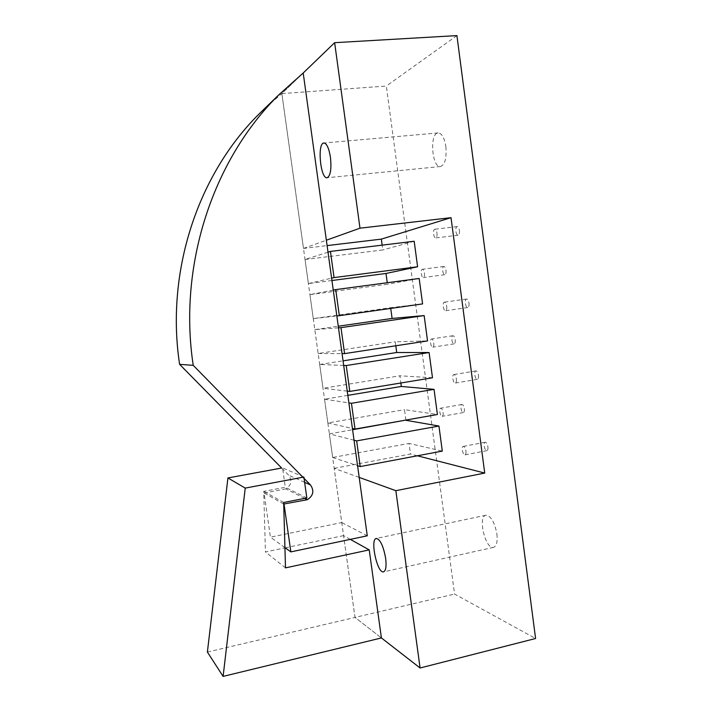 <?xml version="1.0" encoding="UTF-8"?>
<svg xmlns="http://www.w3.org/2000/svg" width="712" height="712" viewBox="0 0 712 712"><rect width="100%" height="100%" fill="white"/><g stroke="black" fill="none" stroke-linecap="round" stroke-linejoin="round"><path stroke-width="0.53" stroke-dasharray="3.56 2.67" d="M265.772 107.485L281.854 93.601L303.205 73.007L281.854 93.601L303.481 248.426L327.102 245.604M283.705 504.052L264.09 493.016L270.418 537.168L341.76 522.563L281.854 93.601L386.322 86.045L454.567 594.057L535.593 638.504M359.186 477.405L334.186 468.345L355.003 617.42L454.567 594.057M334.186 468.345L410.486 454.016L409.044 443.416L442.303 451.088M354.042 440.221L329.371 433.848L332.673 457.487L409.044 443.416M329.371 433.848L352.591 429.737M405.885 420.071L404.469 409.658L437.408 414.5M347.83 395.356L324.538 399.227L327.849 422.955L404.469 409.658M343.691 365.443L319.688 364.482L323.008 388.298L399.877 375.785L400.856 382.994M319.688 364.482L343.05 360.851M395.801 345.774L395.267 341.796L427.547 340.915M338.485 327.84L314.82 329.612L318.148 353.517L395.267 341.796M314.82 329.612L338.262 326.23M390.737 308.412L390.639 307.691L422.59 303.908M333.26 290.087L309.925 294.626L313.28 318.611L390.639 307.691M309.925 294.626L387.462 284.257L387.257 282.744M328.01 252.19L305.03 259.506L308.385 283.581L331.934 280.51M305.03 259.506L382.807 249.948L382.157 245.142M303.481 248.426L326.354 240.229M414.188 241.252L382.807 249.948M308.385 283.581L331.605 278.17M419.181 278.481L387.462 284.257M313.28 318.611L336.838 315.968M318.148 353.517L342.054 353.615M347.242 391.119L323.008 388.298M432.487 377.769L399.877 375.785M324.538 399.227L348.871 402.903M327.849 422.955L352.413 428.482M332.673 457.487L357.566 465.71M417.374 455.787L410.486 454.016M350.322 539.376L343.584 535.629L355.003 617.42L381.41 637.943L355.003 617.42L207.388 652.067M456.926 35.6L386.322 86.045M436.99 233.1C437.239 235.886 436.83 237.488 435.762 237.924C433.555 238.395 432.576 229.3 434.827 229.237C435.851 229.344 436.572 230.635 436.99 233.1M424.432 273.114C424.672 275.678 424.316 277.164 423.373 277.555C421.353 278.018 420.267 269.358 422.341 269.278C423.311 269.394 424.014 270.667 424.432 273.114M446.709 306.276C446.949 308.857 446.566 310.343 445.57 310.743C443.389 311.26 442.134 302.288 444.386 302.173C445.472 302.288 446.255 303.659 446.709 306.276M445.863 146.627C446.762 158.1 444.991 164.73 440.532 166.528C431.881 168.139 429.318 133.064 438.147 132.93C441.832 133.278 444.404 137.843 445.863 146.627M433.786 343.05C434.017 345.436 433.688 346.815 432.807 347.171C430.805 347.678 429.478 339.108 431.543 338.992C432.584 339.117 433.323 340.47 433.786 343.05M443.069 412.488C443.291 414.713 442.998 415.995 442.17 416.324C440.203 416.867 438.645 408.35 440.683 408.19C441.778 408.332 442.57 409.765 443.069 412.488M456.356 378.909C456.588 381.303 456.241 382.691 455.315 383.047C453.152 383.617 451.639 374.717 453.864 374.557C455.021 374.681 455.858 376.141 456.356 378.909M465.933 451.007C466.155 453.233 465.844 454.514 464.989 454.852C462.871 455.457 461.082 446.593 463.281 446.388C464.5 446.54 465.381 448.079 465.933 451.007M496.905 533.991C497.706 541.725 496.593 546.175 493.585 547.341C485.451 549.798 477.503 516.253 485.913 515.221C490.933 515.862 494.6 522.119 496.905 533.991M459.427 230.412C459.658 233.18 459.213 234.773 458.101 235.209C455.796 235.699 454.843 226.665 457.193 226.585C458.261 226.683 459 227.965 459.427 230.412M446.006 270.266C446.228 272.821 445.846 274.298 444.858 274.69C442.739 275.17 441.68 266.564 443.843 266.475C444.867 266.582 445.578 267.846 446.006 270.266M468.986 303.081C469.217 305.653 468.808 307.13 467.766 307.531C465.479 308.065 464.251 299.156 466.591 299.022C467.731 299.129 468.532 300.482 468.986 303.081M455.208 339.74C455.44 342.125 455.084 343.495 454.158 343.852C452.067 344.377 450.758 335.859 452.903 335.726C453.989 335.842 454.754 337.177 455.208 339.74M464.358 408.733C464.58 410.94 464.251 412.221 463.396 412.551C461.332 413.111 459.774 404.647 461.91 404.469C463.049 404.603 463.868 406.027 464.358 408.733M478.482 375.224C478.704 377.6 478.339 378.98 477.369 379.345C475.109 379.923 473.596 371.094 475.919 370.908C477.129 371.032 477.983 372.465 478.482 375.224M487.907 446.833C488.129 449.041 487.791 450.313 486.901 450.66C484.685 451.283 482.896 442.481 485.183 442.259C486.456 442.392 487.364 443.923 487.907 446.833M304.754 498.373L285.815 488.859C291.422 485.166 292.374 480.618 288.68 475.198L281.632 468.033L282.548 467.864L285.307 487.266L263.716 491.378L265.434 551.951L284.933 547.875M264.09 493.016L285.815 488.859M284.933 547.617L270.418 537.168M367.276 535.807L341.76 522.563M303.873 477.04L282.548 467.864M306.836 497.964L285.307 487.266M283.67 502.485L263.716 491.378M285.494 567.873L265.434 551.951M285.209 547.822L343.584 535.629M304.62 482.327L288.68 475.198M438.147 132.93L323.898 143.005M440.532 166.528L327.102 177.742M485.913 515.221L376.31 538.441M493.585 547.341L383.572 571.834M457.193 226.585L434.827 229.237M458.101 235.209L435.762 237.924M443.843 266.475L422.341 269.278M444.858 274.69L423.373 277.555M466.591 299.022L444.386 302.173M467.766 307.531L445.57 310.743M452.903 335.726L431.543 338.992M454.158 343.852L432.807 347.171M461.91 404.469L440.683 408.19M463.396 412.551L442.17 416.324M475.919 370.908L453.864 374.557M477.369 379.345L455.315 383.047M485.183 442.259L463.281 446.388M486.901 450.66L464.989 454.852"/><path stroke-width="1.07" d="M352.591 429.737L405.885 420.071M347.83 395.356L401.319 386.465L434.035 389.357L351.452 403.295L348.871 402.903M400.856 382.994L401.319 386.465M343.05 360.851L396.718 352.511L395.801 345.774M338.262 326.23L392.098 318.442L390.737 308.412M387.257 282.744L385.993 273.461L417.606 266.769L334.062 277.6L330.448 251.416L328.01 252.19M331.934 280.51L385.993 273.461M382.157 245.142L381.338 239.116L451.025 217.676L484.73 473.071L417.374 455.787M327.102 245.604L381.338 239.116M326.354 240.229L359.987 228.178L334.64 42.684L303.205 73.007L367.276 535.807L290.852 551.889L284.933 547.617M330.457 157.343C328.962 148.23 326.781 143.45 323.898 143.005C317.036 142.952 320.436 179.184 327.102 177.742C330.493 176.006 331.614 169.207 330.457 157.343M359.987 228.178L451.025 217.676M330.448 251.416L414.188 241.252L417.606 266.769M331.605 278.17L334.062 277.6M336.838 315.968L339.33 315.683L335.726 289.606L333.26 290.087M335.726 289.606L419.181 278.481L422.59 303.908L339.33 315.683M342.054 353.615L344.581 353.624L340.986 327.654L424.147 315.576L392.098 318.442M340.986 327.654L338.485 327.84M424.147 315.576L427.547 340.915L344.581 353.624M347.242 391.119L349.806 391.422L346.228 365.541L429.105 352.538L396.718 352.511M346.228 365.541L343.691 365.443M349.806 391.422L432.487 377.769L429.105 352.538M352.413 428.482L355.012 429.069L351.452 403.295M434.035 389.357L437.408 414.5L355.012 429.069M357.566 465.71L360.201 466.574L356.65 440.897L438.948 426.034L405.911 420.303M356.65 440.897L354.042 440.221M438.948 426.034L442.303 451.088L360.201 466.574M381.41 637.943L223.105 676.4L245.231 488.103L303.873 477.04L306.836 497.964L283.67 502.485L285.494 567.873L369.225 549.887L381.41 637.943L420.089 667.99L395.854 490.684L484.73 473.071M395.854 490.684L359.186 477.405M385.646 558.315C383.368 545.988 380.261 539.367 376.31 538.441C369.786 539.046 377.307 573.89 383.572 571.834C385.886 570.81 386.572 566.298 385.646 558.315M420.089 667.99L535.593 638.504L456.926 35.6L334.64 42.684M193.228 365.345L179.611 364.348C165.567 272.545 197.304 175.232 258.803 114.249L278.463 95.159C212.381 160.645 178.08 265.985 193.228 365.345L310.45 484.934C314.41 490.764 313.387 495.686 307.37 499.691L304.754 498.373M307.37 499.691L283.705 504.052M284.07 504.247L290.852 551.889M278.463 95.159L303.205 73.007M258.803 114.249L265.772 107.485M223.105 676.4L207.388 652.067L227.929 477.948L281.632 468.033L179.611 364.348M369.225 549.887L350.322 539.376M245.231 488.103L227.929 477.948M310.45 484.934L304.62 482.327"/></g></svg>
